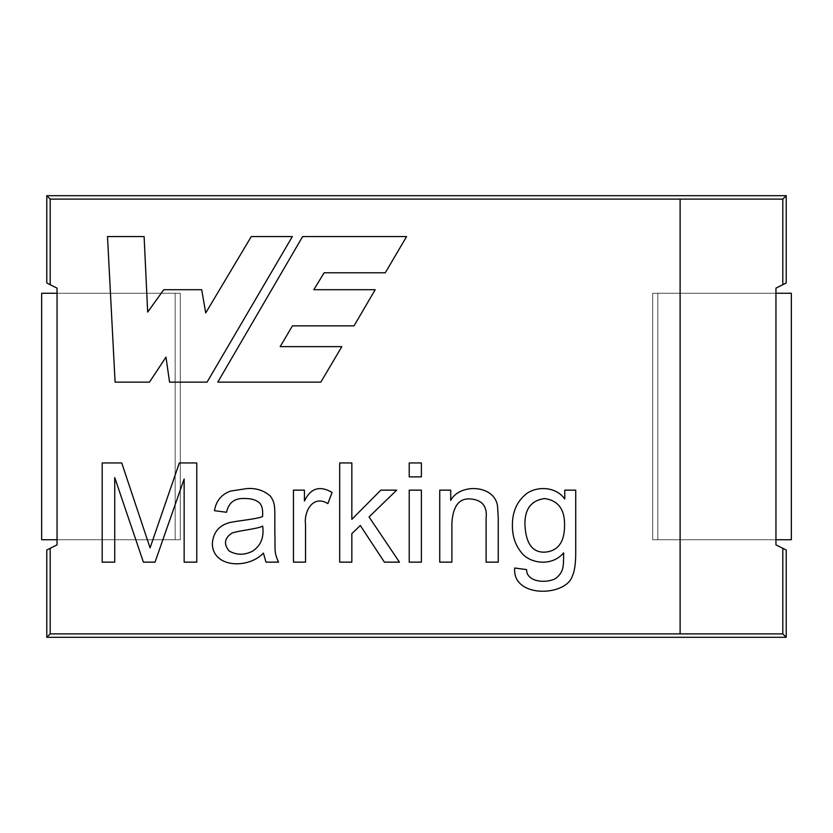 <?xml version="1.0" encoding="UTF-8"?>
<svg xmlns="http://www.w3.org/2000/svg" width="833" height="833" viewBox="0 0 833 833"><rect width="100%" height="100%" fill="white"/><g stroke="black" fill="none" stroke-linecap="round" stroke-linejoin="round"><path stroke-width="0.62" stroke-dasharray="4.17 3.12" d="M786.217 550.009L775.95 544.876L775.95 539.742L652.708 539.742L652.708 293.258L775.95 293.258L775.95 288.124L786.217 282.991M46.783 550.009L57.05 544.876L57.05 539.742L180.292 539.742L180.292 293.258L57.05 293.258L57.05 288.124L46.783 282.991M57.05 293.258L57.05 539.742L180.292 539.742L180.292 293.258L41.65 293.258L41.65 539.742L175.159 539.742L175.159 293.258L175.159 539.742L57.05 539.742L57.05 293.258L57.05 539.742M775.95 293.258L775.95 539.742L652.708 539.742L652.708 293.258L791.35 293.258L791.35 539.742L657.841 539.742L657.841 293.258L657.841 539.742L775.95 539.742L775.95 293.258L775.95 539.742M782.812 548.301L782.812 633.892L680.113 633.892L680.113 199.108L782.812 199.108L782.812 284.699M115.089 382.128L107.499 236.572L144.109 236.572L147.68 312.094L163.757 289.707L201.701 289.707L205.72 312.927L251.264 236.572L292.341 236.572L207.063 382.128L169.557 382.128L165.986 357.128L149.471 382.128L115.089 382.128M114.735 562.14L102.188 562.14L102.188 462.94L121.733 462.94L150.075 547.875L179.324 462.94L196.765 462.94L196.765 562.14L184.145 562.14L184.145 478.985L155.021 562.14L143.401 562.14L114.735 477.601L114.735 562.14M265.977 562.14L263.405 553.091C248.505 569.231 212.165 568.054 212.353 543.189C213.435 532.089 219.298 525.207 229.918 522.51C237.988 520.687 257.553 519.042 262.614 516.502L262.676 513.263C262.687 508.328 261.541 504.798 259.24 502.695C256.127 499.935 251.483 498.55 245.308 498.54C234.916 497.811 228.659 502.393 226.545 512.274L214.466 510.691C216.08 500.935 221.453 494.396 230.574 491.074L246.953 488.565C256.168 487.94 263.978 490.47 270.402 496.156C274.63 502.247 274.828 506.027 274.828 515.71L274.828 532.027C275.504 549.718 273.568 551.186 278.524 562.14L265.977 562.14M229.127 550.977C236.593 555.236 244.402 555.299 252.576 551.175C260.823 545.709 264.196 537.347 262.676 526.081C257.772 528.965 239.071 530.486 231.97 533.078C224.41 538.139 223.463 544.105 229.127 550.977M305.534 562.14L293.455 562.14L293.455 490.148L304.42 490.148L304.42 501.049C310.584 488.128 319.81 485.264 332.086 492.459L327.858 503.621C313.156 494.365 303.712 511.379 305.534 524.498L305.534 562.14M351.838 562.14L339.687 562.14L339.687 462.94L351.838 462.94L351.838 519.344L380.827 490.148L396.675 490.148L369.071 516.96L399.455 562.14L384.398 562.14L360.293 525.488L351.838 533.672L351.838 562.14M421.383 476.872L409.232 476.872L409.232 462.94L421.383 462.94L421.383 476.872M421.383 562.14L409.232 562.14L409.232 490.148L421.383 490.148L421.383 562.14M451.892 562.14L439.741 562.14L439.741 490.148L450.705 490.148L450.705 500.383C459.66 483.223 494.542 484.462 497.53 506.068L498.259 517.887L498.259 562.14L486.108 562.14L486.108 518.282C487.409 506.558 482.39 500.133 471.041 498.998C459.462 497.749 453.079 505.673 451.892 522.78L451.892 562.14M575.728 490.148L575.728 552.362C575.738 563.525 574.593 571.448 572.292 576.144C565.93 596.667 512.097 598.406 514.7 568.012L526.591 569.605C526.518 583.017 548.458 583.527 556.444 577.925C563.847 571.199 563.504 567.127 563.639 552.831C551.935 567.034 528.903 563.826 520.51 551.436C515.096 544.334 512.389 535.765 512.389 525.748C512.222 511.764 517.095 500.945 526.987 493.323C537.774 485.983 556.028 486.618 564.764 498.998L564.764 490.148L575.728 490.148M524.936 524.894C525.852 543.46 532.433 552.55 544.688 552.164C557.964 551.165 564.587 542.2 564.566 525.29C564.847 509.348 558.152 500.425 544.49 498.54C531.058 500.498 524.54 509.286 524.936 524.894M406.587 236.572L302.618 236.572L217.788 382.128L320.83 382.128L341.832 346.632L280.19 346.632L292.414 325.87L354.025 325.87L375.183 289.707L313.833 289.707L324.131 272.787L385.273 272.787L406.587 236.572"/><path stroke-width="1.25" d="M406.587 236.572L302.618 236.572L217.788 382.128L320.83 382.128L341.832 346.632L280.19 346.632L292.414 325.87L354.025 325.87L375.183 289.707L313.833 289.707L324.131 272.787L385.273 272.787L406.587 236.572M782.812 633.892L50.188 633.892L50.188 548.301L57.05 544.876L57.05 288.124L50.188 284.699L50.188 199.108L782.812 199.108L786.217 195.703L786.217 282.991L775.95 288.124L775.95 544.876L782.812 548.301L782.812 633.892L786.217 637.297L46.783 637.297L46.783 550.009L50.188 548.301M680.113 633.892L680.113 199.108M149.471 382.128L115.089 382.128L107.499 236.572L144.109 236.572L147.68 312.094L163.757 289.707L201.701 289.707L205.72 312.927L251.264 236.572L292.341 236.572L207.063 382.128L169.557 382.128L165.986 357.128L149.471 382.128M114.735 477.601L114.735 562.14L102.188 562.14L102.188 462.94L121.733 462.94L150.075 547.875L179.324 462.94L196.765 462.94L196.765 562.14L184.145 562.14L184.145 478.985L155.021 562.14L143.401 562.14L114.735 477.601M278.524 562.14L265.977 562.14L263.405 553.091C248.505 569.231 212.165 568.054 212.353 543.189C213.435 532.089 219.298 525.207 229.918 522.51C237.988 520.687 257.553 519.042 262.614 516.502L262.676 513.263C262.687 508.328 261.541 504.798 259.24 502.695C256.127 499.935 251.483 498.55 245.308 498.54C234.916 497.811 228.659 502.393 226.545 512.274L214.466 510.691C216.08 500.935 221.453 494.396 230.574 491.074L246.953 488.565C256.168 487.94 263.978 490.47 270.402 496.156C274.63 502.247 274.828 506.027 274.828 515.71L274.828 532.027C275.504 549.718 273.568 551.186 278.524 562.14M327.858 503.621C313.156 494.365 303.712 511.379 305.534 524.498L305.534 562.14L293.455 562.14L293.455 490.148L304.42 490.148L304.42 501.049C310.584 488.128 319.81 485.264 332.086 492.459L327.858 503.621M351.838 533.672L351.838 562.14L339.687 562.14L339.687 462.94L351.838 462.94L351.838 519.344L380.827 490.148L396.675 490.148L369.071 516.96L399.455 562.14L384.398 562.14L360.293 525.488L351.838 533.672M421.383 462.94L421.383 476.872L409.232 476.872L409.232 462.94L421.383 462.94M421.383 490.148L421.383 562.14L409.232 562.14L409.232 490.148L421.383 490.148M486.108 562.14L486.108 518.282C487.409 506.558 482.39 500.133 471.041 498.998C459.462 497.749 453.079 505.673 451.892 522.78L451.892 562.14L439.741 562.14L439.741 490.148L450.705 490.148L450.705 500.383C459.66 483.223 494.542 484.462 497.53 506.068L498.259 517.887L498.259 562.14L486.108 562.14M564.764 490.148L575.728 490.148L575.728 552.362C575.738 563.525 574.593 571.448 572.292 576.144C565.93 596.667 512.097 598.406 514.7 568.012L526.591 569.605C526.518 583.017 548.458 583.527 556.444 577.925C563.847 571.199 563.504 567.127 563.639 552.831C551.935 567.034 528.903 563.826 520.51 551.436C515.096 544.334 512.389 535.765 512.389 525.748C512.222 511.764 517.095 500.945 526.987 493.323C537.774 485.983 556.028 486.618 564.764 498.998L564.764 490.148M786.217 637.297L786.217 550.009L782.812 548.301M50.188 284.699L46.783 282.991L46.783 195.703L786.217 195.703M50.188 633.892L46.783 637.297M782.812 199.108L782.812 284.699M50.188 199.108L46.783 195.703M229.127 550.977C236.593 555.236 244.402 555.299 252.576 551.175C260.823 545.709 264.196 537.347 262.676 526.081C257.772 528.965 239.071 530.486 231.97 533.078C224.41 538.139 223.463 544.105 229.127 550.977M524.936 524.894C525.852 543.46 532.433 552.55 544.688 552.164C557.964 551.165 564.587 542.2 564.566 525.29C564.847 509.348 558.152 500.425 544.49 498.54C531.058 500.498 524.54 509.286 524.936 524.894M57.05 539.742L41.65 539.742L41.65 293.258L57.05 293.258M775.95 539.742L791.35 539.742L791.35 293.258L775.95 293.258"/></g></svg>
